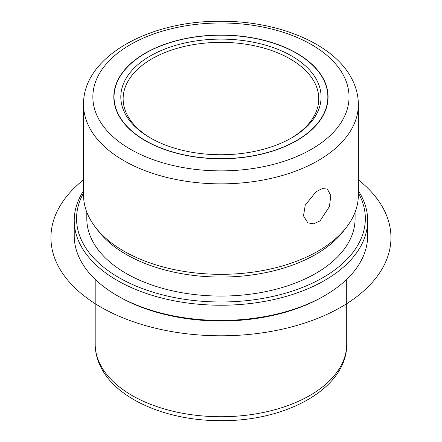 <?xml version="1.0" encoding="UTF-8"?>
<svg xmlns="http://www.w3.org/2000/svg" width="442" height="442" viewBox="0 0 442 442"><rect width="100%" height="100%" fill="white"/><g stroke="black" fill="none" stroke-linecap="round" stroke-linejoin="round"><path stroke-width="0.66" d="M329.456 206.475L320.052 220.878L313.654 223.834L307.864 222.873L303.494 215.856L305.245 205.176L316.124 191.624L322.373 188.579L327.373 189.088L330.798 195.552L329.456 206.475M323.743 79.51A107.13 61.852 180 0 1 328.08 96.925A107.13 61.852 180 0 1 236.183 158.148A107.13 61.852 180 0 1 118.152 114.34A107.13 61.852 180 0 1 113.821 96.925A107.13 61.852 180 0 1 205.712 35.703A107.13 61.852 180 0 1 323.743 79.51M358.351 190.822A146.722 84.709 180 0 1 361.733 196.673A146.722 84.709 180 0 1 367.667 220.525L367.667 235.735A146.722 84.709 180 0 1 324.699 295.632L323.052 296.582A144.39 83.361 180 0 1 118.848 296.582L117.202 295.632A146.722 84.709 180 0 1 80.162 259.587A146.722 84.709 180 0 1 74.228 235.735L74.228 220.525A146.722 84.709 180 0 1 83.544 190.822M324.699 295.632A146.722 84.709 180 0 1 117.202 295.632M367.667 220.525A146.722 84.709 180 0 1 241.813 304.372A146.722 84.709 180 0 1 80.162 244.371A146.722 84.709 180 0 1 74.228 220.525M358.351 193.005A144.39 83.361 180 0 1 359.501 195.154A144.39 83.361 180 0 1 261.603 298.615A144.39 83.361 180 0 1 82.4 242.094A144.39 83.361 180 0 1 83.544 193.005M355.092 212.177L355.092 218.624A134.141 77.449 180 0 1 240.028 295.284A134.141 77.449 180 0 1 92.234 240.426A134.141 77.449 180 0 1 86.803 218.624L86.803 212.177M346.384 227.381L343.406 231.227A134.141 77.449 180 0 1 220.95 277.057A134.141 77.449 180 0 1 98.494 231.227L95.516 227.381A137.407 79.328 0 0 0 220.95 274.327A137.407 79.328 0 0 0 346.384 227.381A137.407 79.328 0 0 0 358.351 194.999L358.351 104.533A137.407 79.328 180 0 1 240.492 183.054A137.407 79.328 180 0 1 89.102 126.865A137.407 79.328 180 0 1 83.544 104.533L83.544 194.999A137.407 79.328 0 0 0 89.102 217.331A137.407 79.328 0 0 0 95.516 227.381M150.971 138.28A97.815 56.471 180 0 1 127.092 114.727A97.815 56.471 180 0 1 123.136 98.826A97.815 56.471 180 0 1 207.038 42.929A97.815 56.471 180 0 1 314.803 82.925A97.815 56.471 180 0 1 318.765 98.826A97.815 56.471 180 0 1 290.93 138.28M118.379 114.301A106.898 61.714 180 0 1 114.053 96.925A106.898 61.714 180 0 1 205.745 35.835A106.898 61.714 180 0 1 323.522 79.549A106.898 61.714 180 0 1 327.848 96.925A106.898 61.714 180 0 1 236.15 158.015A106.898 61.714 180 0 1 118.379 114.301M317.041 80.648A100.141 57.819 180 0 1 291.764 137.805A100.141 57.819 180 0 1 150.136 137.805A100.141 57.819 180 0 1 124.859 113.202A100.141 57.819 180 0 1 192.756 41.449A100.141 57.819 180 0 1 317.041 80.648M358.351 179.839A170.01 98.152 180 0 1 331.45 312.234A170.01 98.152 180 0 1 100.737 307.041A170.01 98.152 180 0 1 83.544 179.839M100.279 364.567A125.76 72.604 180 0 1 95.19 344.125C95.223 352.125 97.13 359.843 100.909 367.274C117.014 399.861 168.104 421.049 221.425 420.668C286.825 421.22 347.324 388.059 346.71 344.125A125.76 72.604 180 0 1 238.835 415.994A125.76 72.604 180 0 1 100.279 364.567M98.041 117.743A128.086 73.952 180 0 1 184.889 25.968A128.086 73.952 180 0 1 343.859 76.107A128.086 73.952 180 0 1 257.012 167.883A128.086 73.952 180 0 1 98.041 117.743M95.19 279.366L95.19 344.125M346.71 279.366L346.71 344.125M358.351 104.533C358.318 95.886 356.258 87.538 352.163 79.488C334.738 44.172 279.09 20.945 220.878 21.266C149.125 20.498 82.781 56.88 83.544 104.533M114.053 96.925L114.053 101.003M327.848 96.925L327.848 101.003"/></g></svg>
